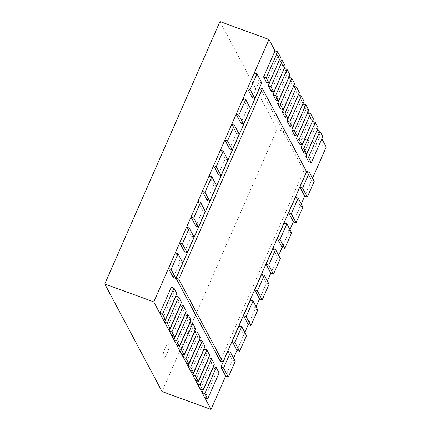 <?xml version="1.0" encoding="UTF-8"?>
<svg xmlns="http://www.w3.org/2000/svg" width="431" height="431" viewBox="0 0 431 431"><rect width="100%" height="100%" fill="white"/><g stroke="black" fill="none" stroke-linecap="round" stroke-linejoin="round"><path stroke-width="0.32" stroke-dasharray="2.15 1.62" d="M163.074 357.73A7.349 1.95 -69.9 0 1 164.426 349.697A7.349 1.95 -69.9 0 1 168.478 344.267A7.349 1.95 -69.9 0 1 167.788 351.841A7.349 1.95 -69.9 0 1 163.43 358.075A7.349 1.95 -69.9 0 1 163.074 357.73M163.177 357.768A7.349 1.95 110.1 0 0 163.532 358.113A7.349 1.95 110.1 0 0 167.891 351.879A7.349 1.95 110.1 0 0 168.58 344.304A7.349 1.95 110.1 0 0 164.529 349.735A7.349 1.95 110.1 0 0 163.177 357.768M321.865 138.814L317.308 130.254L320.174 135.636L322.83 136.605M317.168 129.99L312.615 121.434L315.476 126.816L318.137 127.786M312.475 121.17L307.917 112.61L310.783 117.992L313.445 118.967M307.777 112.351L303.225 103.79L306.085 109.172L308.747 110.142M303.074 103.51L298.527 94.971L301.382 100.331L304.044 101.307M298.381 94.691L293.834 86.152L296.69 91.512L299.346 92.482M293.683 85.866L289.131 77.311L291.992 82.693L294.653 83.662M288.991 77.047L284.433 68.491L287.299 73.868L289.955 74.843M284.293 68.227L279.741 59.667L282.601 65.049L285.263 66.024M279.6 59.408L275.043 50.847L277.909 56.229L280.57 57.199M219.972 21.55L277.214 129.095L326.229 147.014M227.805 351.405L232.573 360.364L225.693 376.042L233.543 358.161M239.086 325.707L243.854 334.666L236.975 350.344L244.824 332.463M250.368 300.003L255.136 308.968L248.256 324.645L256.106 306.764M261.649 274.305L266.417 283.269L259.559 298.893L267.387 281.066M272.931 248.606L277.699 257.571L270.84 273.195L278.668 255.362M284.234 222.859L289.002 231.819L282.122 247.496L289.971 229.615M295.515 197.161L300.283 206.12L293.403 221.798L301.253 203.917M306.797 171.463L311.565 180.422L304.685 196.1L312.534 178.218M277.214 129.095L162.013 391.531M213.571 366.582L216.432 371.958L219.093 372.934M216.432 371.958L204.973 398.072M208.873 357.757L211.74 363.139L214.396 364.114M211.74 363.139L200.275 389.252M204.181 348.938L207.042 354.32L209.703 355.289M207.042 354.32L195.582 380.428M199.483 340.118L202.349 345.5L205.005 346.47M202.349 345.5L190.885 371.608M194.79 331.294L197.646 336.659L200.302 337.629M197.646 336.659L186.181 362.767M190.093 322.474L192.948 327.84L195.609 328.81M192.948 327.84L181.489 353.948M185.389 313.639L188.255 319.015L190.911 319.991M188.255 319.015L176.791 345.129M180.697 304.814L183.558 310.196L186.219 311.166M183.558 310.196L172.098 336.304M175.999 295.995L178.865 301.377L181.521 302.346M178.865 301.377L167.4 327.485M171.306 287.175L174.167 292.552L176.829 293.527M174.167 292.552L162.708 318.665M175.331 252.819L180.104 261.784L182.76 262.754M180.104 261.784L173.224 277.456M186.612 227.121L191.386 236.08L194.042 237.055M191.386 236.08L184.5 251.758M197.894 201.422L202.667 210.382L205.323 211.357M202.667 210.382L195.782 226.059M209.175 175.724L213.948 184.683L216.604 185.659M213.948 184.683L207.09 200.313M220.456 150.026L225.23 158.985L227.886 159.96M225.23 158.985L218.366 174.609M231.759 124.273L236.533 133.238L239.189 134.208M236.533 133.238L229.648 148.91M243.041 98.575L247.814 107.54L250.47 108.51M247.814 107.54L240.929 123.212M254.322 72.877L259.09 81.836L261.752 82.811M259.09 81.836L252.21 97.514M277.909 56.229L266.45 82.337M282.601 65.049L271.142 91.156M287.299 73.868L275.835 99.981M291.992 82.693L280.533 108.801M296.69 91.512L285.225 117.62M301.382 100.331L289.923 126.445M306.085 109.172L294.626 135.28M310.783 117.992L299.324 144.105M315.476 126.816L304.017 152.924M320.174 135.636L308.709 161.744M311.565 180.422L314.226 181.397M300.283 206.12L302.945 207.095M289.002 231.819L291.663 232.794M277.699 257.571L280.36 258.541M266.417 283.269L269.079 284.239M255.136 308.968L257.797 309.937M243.854 334.666L246.516 335.641M232.573 360.364L235.234 361.34M259.769 87.709L303.903 170.628L306.565 171.597M303.903 170.628L220.246 361.21"/><path stroke-width="0.65" d="M268.987 39.469L153.786 301.905L104.771 283.986L219.972 21.55L268.987 39.469L275.043 50.847L277.704 51.817L266.245 77.93L263.583 76.955L275.043 50.847M312.534 178.218L326.229 147.014L321.865 138.814M317.308 130.254L319.969 131.229L308.504 157.337L305.848 156.361L317.168 129.99M312.615 121.434L315.271 122.404L303.812 148.517L301.15 147.542L312.475 121.17M307.917 112.61L310.579 113.585L299.119 139.692L296.458 138.723L307.777 112.351M303.225 103.79L305.886 104.765L294.421 130.873L291.76 129.903L303.074 103.51M298.527 94.971L301.188 95.941L289.729 122.054L287.068 121.079L298.381 94.691M293.834 86.152L296.496 87.121L285.031 113.229L282.375 112.259L293.683 85.866M289.131 77.311L291.787 78.28L280.328 104.394L277.666 103.418L288.991 77.047M284.433 68.491L287.094 69.461L275.63 95.569L272.974 94.599L284.293 68.227M279.741 59.667L282.397 60.642L270.937 86.75L268.276 85.78L279.6 59.408M104.771 283.986L162.013 391.531L211.028 409.45L225.693 376.042L228.355 377.012L235.234 361.34L230.466 352.375L223.581 368.052L220.925 367.077L227.805 351.405L230.466 352.375M233.543 358.161L236.975 350.344L239.636 351.313L246.516 335.641L241.743 326.676L234.863 342.354L232.207 341.379L239.086 325.707L241.743 326.676M244.824 332.463L248.256 324.645L250.917 325.615L257.797 309.937L253.024 300.978L246.144 316.656L243.483 315.681L250.368 300.003L253.024 300.978M256.106 306.764L259.559 298.893L262.22 299.868L269.079 284.239L264.305 275.28L257.447 290.903L254.791 289.934L261.649 274.305L264.305 275.28M267.387 281.066L270.84 273.195L273.502 274.164L280.36 258.541L275.587 249.581L268.728 265.205L266.072 264.235L272.931 248.606L275.587 249.581M278.668 255.362L282.122 247.496L284.778 248.466L291.663 232.794L286.89 223.829L280.01 239.507L277.348 238.532L284.234 222.859L286.89 223.829M289.971 229.615L293.403 221.798L296.059 222.768L302.945 207.095L298.171 198.131L291.291 213.808L288.63 212.833L295.515 197.161L298.171 198.131M301.253 203.917L304.685 196.1L307.341 197.069L314.226 181.397L309.453 172.432L302.573 188.11L299.911 187.135L306.797 171.463L309.453 172.432M153.786 301.905L211.028 409.45M216.227 367.551L204.768 393.665L202.107 392.689L213.571 366.582L216.227 367.551L219.093 372.934L207.629 399.041L204.973 398.072L202.107 392.689M204.768 393.665L207.629 399.041M211.535 358.732L200.07 384.84L197.414 383.87L208.873 357.757L211.535 358.732L214.396 364.114L202.936 390.222L200.275 389.252L197.414 383.87M200.07 384.84L202.936 390.222M206.837 349.913L195.378 376.021L192.716 375.045L204.181 348.938L206.837 349.913L209.703 355.289L198.238 381.403L195.582 380.428L192.716 375.045M195.378 376.021L198.238 381.403M202.144 341.088L190.68 367.201L188.024 366.226L199.483 340.118L202.144 341.088L205.005 346.47L193.546 372.578L190.885 371.608L188.024 366.226M190.68 367.201L193.546 372.578M197.446 332.269L185.987 358.376L183.326 357.407L194.79 331.294L197.446 332.269L200.302 337.629L188.843 363.742L186.181 362.767L183.326 357.407M185.987 358.376L188.843 363.742M192.754 323.449L181.289 349.557L178.633 348.587L190.093 322.474L192.754 323.449L195.609 328.81L184.145 354.918L181.489 353.948L178.633 348.587M181.289 349.557L184.145 354.918M188.051 314.608L176.586 340.716L173.93 339.747L185.389 313.639L188.051 314.608L190.911 319.991L179.452 346.098L176.791 345.129L173.93 339.747M176.586 340.716L179.452 346.098M183.353 305.789L171.894 331.897L169.232 330.927L180.697 304.814L183.353 305.789L186.219 311.166L174.754 337.279L172.098 336.304L169.232 330.927M171.894 331.897L174.754 337.279M178.66 296.964L167.196 323.078L164.54 322.102L175.999 295.995L178.66 296.964L181.521 302.346L170.062 328.46L167.4 327.485L164.54 322.102M167.196 323.078L170.062 328.46M173.962 288.145L162.503 314.253L159.842 313.283L171.306 287.175L173.962 288.145L176.829 293.527L165.364 319.635L162.708 318.665L159.842 313.283M162.503 314.253L165.364 319.635M177.992 253.789L171.112 269.467L168.451 268.497L175.331 252.819L177.992 253.789L182.76 262.754L175.88 278.431L173.224 277.456L168.451 268.497M171.112 269.467L175.88 278.431M189.274 228.091L182.394 243.768L179.732 242.798L186.612 227.121L189.274 228.091L194.042 237.055L187.162 252.733L184.5 251.758L179.732 242.798M182.394 243.768L187.162 252.733M200.555 202.392L193.675 218.07L191.014 217.1L197.894 201.422L200.555 202.392L205.323 211.357L198.443 227.035L195.782 226.059L191.014 217.1M193.675 218.07L198.443 227.035M211.836 176.694L204.978 192.318L202.317 191.348L209.175 175.724L211.836 176.694L216.604 185.659L209.746 201.282L207.09 200.313L202.317 191.348M204.978 192.318L209.746 201.282M223.118 150.995L216.26 166.619L213.598 165.649L220.456 150.026L223.118 150.995L227.886 159.96L221.028 175.584L218.366 174.609L213.598 165.649M216.26 166.619L221.028 175.584M234.421 125.249L227.541 140.921L224.88 139.951L231.759 124.273L234.421 125.249L239.189 134.208L232.309 149.886L229.648 148.91L224.88 139.951M227.541 140.921L232.309 149.886M245.702 99.545L238.817 115.222L236.161 114.253L243.041 98.575L245.702 99.545L250.47 108.51L243.59 124.187L240.929 123.212L236.161 114.253M238.817 115.222L243.59 124.187M256.984 73.846L250.099 89.524L247.442 88.554L254.322 72.877L256.984 73.846L261.752 82.811L254.872 98.489L252.21 97.514L247.442 88.554M250.099 89.524L254.872 98.489M263.583 76.955L266.45 82.337L269.106 83.312L280.57 57.199L277.704 51.817M266.245 77.93L269.106 83.312M268.276 85.78L271.142 91.156L273.804 92.132L285.263 66.024L282.397 60.642M270.937 86.75L273.804 92.132M272.974 94.599L275.835 99.981L278.496 100.951L289.955 74.843L287.094 69.461M275.63 95.569L278.496 100.951M277.666 103.418L280.533 108.801L283.194 109.776L294.653 83.662L291.787 78.28M280.328 104.394L283.194 109.776M282.375 112.259L285.225 117.62L287.886 118.595L299.346 92.482L296.496 87.121M285.031 113.229L287.886 118.595M287.068 121.079L289.923 126.445L292.579 127.414L304.044 101.307L301.188 95.941M289.729 122.054L292.579 127.414M291.76 129.903L294.626 135.28L297.288 136.255L308.747 110.142L305.886 104.765M294.421 130.873L297.288 136.255M296.458 138.723L299.324 144.105L301.98 145.075L313.445 118.967L310.579 113.585M299.119 139.692L301.98 145.075M301.15 147.542L304.017 152.924L306.678 153.894L318.137 127.786L315.271 122.404M303.812 148.517L306.678 153.894M305.848 156.361L308.709 161.744L311.371 162.719L322.83 136.605L319.969 131.229M308.504 157.337L311.371 162.719M302.573 188.11L307.341 197.069M304.685 196.1L299.911 187.135M291.291 213.808L296.059 222.768M293.403 221.798L288.63 212.833M280.01 239.507L284.778 248.466M282.122 247.496L277.348 238.532M268.728 265.205L273.502 274.164M270.84 273.195L266.072 264.235M257.447 290.903L262.22 299.868M259.559 298.893L254.791 289.934M246.144 316.656L250.917 325.615M248.256 324.645L243.483 315.681M234.863 342.354L239.636 351.313M236.975 350.344L232.207 341.379M223.581 368.052L228.355 377.012M225.693 376.042L220.925 367.077M262.431 88.684L178.773 279.261L176.112 278.291L259.769 87.709L262.431 88.684L306.565 171.597L222.902 362.18L220.246 361.21L176.112 278.291M178.773 279.261L222.902 362.18"/></g></svg>
